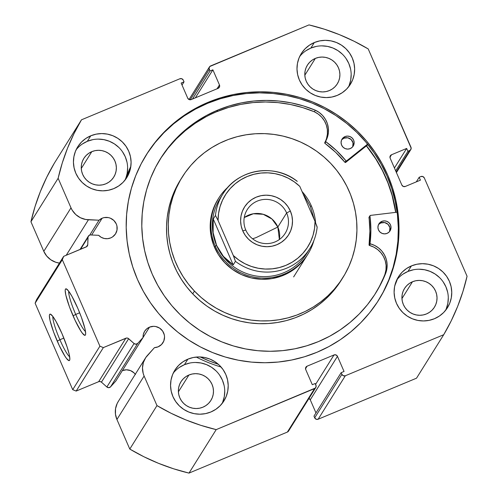 <?xml version="1.0" encoding="UTF-8"?>
<svg xmlns="http://www.w3.org/2000/svg" width="498" height="498" viewBox="0 0 498 498"><rect width="100%" height="100%" fill="white"/><g stroke="black" fill="none" stroke-linecap="round" stroke-linejoin="round"><path stroke-width="0.75" d="M118.53 401.083L117.173 403.467L115.542 408.69L115.455 414.18L116.924 419.497L144.115 376.021A19.652 19.341 -148 0 1 145.397 358.112A19.652 19.341 -148 0 1 147.408 355.448L154.448 347.654A10.794 10.62 -148 0 0 158.078 346.845L161.52 344.523L163.792 341.055L164.539 336.965L164.296 334.886L162.622 331.046L159.609 328.107L155.706 326.526L153.608 326.327L149.512 327.149L143.063 337.457L149.512 327.149L146.748 328.842L144.632 331.288L143.368 334.264L143.069 337.488L115.872 380.964L143.069 337.488L137.765 343.359L110.575 386.834L115.872 380.964L110.575 386.834A2.633 2.59 32 0 1 106.871 387.002L134.068 343.533L106.871 387.002L108.769 387.681L110.575 386.834L137.765 343.359A2.633 2.59 -148 0 1 134.068 343.533L128.646 338.69L101.449 382.159L106.871 387.002L101.449 382.159L128.646 338.69A2.633 2.59 -148 0 0 125.863 338.21L98.672 381.686L100.123 381.518L101.449 382.159A2.633 2.59 32 0 0 98.672 381.686L76.163 391.073L103.36 347.598L76.163 391.073L98.672 381.686L125.863 338.21L103.36 347.598L99.911 346.197L72.714 389.673L76.163 391.073L72.714 389.673L35.121 303.214L62.318 259.738L35.121 303.214L72.714 389.673L99.911 346.197L62.318 259.738L63.676 256.333L36.479 299.808L35.121 303.214L36.479 299.808L63.676 256.333L86.179 246.946A2.633 2.59 -148 0 0 87.368 245.944L87.362 245.95A2.633 2.59 -148 0 0 87.76 244.649L86.378 246.852L87.76 244.649L87.947 237.465A2.633 2.59 -148 0 1 90.636 234.969A2.633 2.59 32 0 0 89.522 235.168L88.071 236.743L87.76 244.649L86.814 246.572L63.676 256.333L62.318 259.738L99.911 346.197L103.36 347.598L126.579 338.024L128.03 338.273L134.068 343.533L135.966 344.205L137.765 343.359L143.069 337.488A10.794 10.62 -148 0 1 161.912 330.124A10.794 10.62 -148 0 1 158.078 346.845L154.448 347.654L145.727 357.614L143.362 362.544L142.496 367.954L143.194 373.413L144.115 376.021L156.976 405.602L171.069 413.265L185.692 419.845L200.762 425.311L216.194 429.625L315.408 388.023L316.143 386.18L315.197 383.504L312.314 384.705L305.735 369.578L305.697 367.586L307.092 366.173L334.015 354.943L336.019 354.937L337.463 356.338L344.043 371.471L341.155 372.672L341.889 374.353L343.334 375.76L345.338 375.753L443.712 334.718L451.225 320.83L457.65 306.401L462.935 291.511L467.062 276.247L424.321 177.96L422.883 176.553L420.872 176.56L419.192 177.263L420.443 180.145L405.304 186.457L403.299 186.464L401.855 185.063L390.158 158.165L390.121 156.173L391.515 154.76L406.661 148.441L407.912 151.324L410.439 150.054L411.174 148.211L368.215 48.928L354.128 41.266L339.499 34.679L324.428 29.214L309.003 24.9L209.783 66.502L209.048 68.344L209.994 71.021L212.883 69.82L219.462 84.953L219.494 86.945L218.099 88.358L191.176 99.588L189.172 99.594L187.727 98.187L181.154 83.054L184.036 81.853L183.308 80.172L181.863 78.765L179.859 78.771L81.479 119.813L73.965 133.694L67.547 148.124L62.256 163.014L58.135 178.278L70.996 207.853L72.272 210.312L75.808 214.588L80.396 217.726L85.662 219.475L99.034 220.216A10.794 10.62 -148 0 1 115.58 233.786A10.794 10.62 -148 0 1 110.705 237.907L107.549 238.691L104.281 238.486L101.219 237.322L98.635 235.299L90.636 234.969L98.635 235.299A10.794 10.62 -148 0 0 110.705 237.907L112.548 236.917L115.461 233.967L116.999 230.113L116.93 225.949L116.283 223.951L113.893 220.496L110.369 218.192L108.34 217.589L104.15 217.601L102.146 218.217L91.638 235.012L102.146 218.217L99.034 220.216L88.42 219.786L66.222 255.275L88.42 219.786A19.652 19.341 -148 0 1 70.996 207.853L43.799 251.328L46.7 256.047L50.796 259.788L55.776 262.259L59.443 263.1A19.652 19.341 32 0 1 43.799 251.328L30.938 221.753L43.799 251.328L70.996 207.853L58.135 178.278A210.592 207.268 -148 0 1 81.479 119.813L54.288 163.282L46.775 177.17L40.35 191.599L35.065 206.489L30.938 221.753L58.135 178.278L30.938 221.753A210.592 207.268 32 0 1 54.288 163.282L81.479 119.813L179.859 78.771A2.633 2.59 -148 0 1 183.308 80.172L184.036 81.853L182.025 85.065L184.036 81.853L181.154 83.054L187.727 98.187A2.633 2.59 -148 0 0 191.176 99.588L218.099 88.358A2.633 2.59 -148 0 0 219.462 84.953L217.06 88.787L219.462 84.953L212.883 69.82L195.353 97.845L212.883 69.82L209.994 71.021L192.465 99.046L209.994 71.021L209.266 69.34A2.633 2.59 -148 0 1 210.623 65.935L309.003 24.9A210.592 207.268 -148 0 1 368.215 48.928L410.956 147.215A2.633 2.59 -148 0 1 409.599 150.62L396.196 172.047L409.599 150.62L407.912 151.324L395.686 170.876L407.912 151.324L406.661 148.441L394.428 167.994L406.661 148.441L391.515 154.76L389.946 157.275L391.515 154.76A2.633 2.59 -148 0 0 390.332 155.762L390.301 155.806M89.727 235.093L99.034 220.216L89.727 235.093M135.275 374.297A10.794 10.62 32 0 0 122.352 370.612M68.687 291.199A22.522 3.268 -112.6 0 0 75.715 314.437L73.063 315.838A25.155 3.654 67.4 0 1 66.34 288.89A25.155 3.654 67.4 0 1 77.788 308.281L81.429 317.351L85.04 329.041L85.675 333.834L85.407 335.011L84.753 335.303L82.413 333.243L80.813 330.958L75.055 320.239L69.427 306.768L65.817 295.077L65.176 290.284L65.45 289.108L66.103 288.815L68.444 290.876L71.849 296.167L77.788 308.281A25.155 3.654 67.4 0 1 85.5 334.818A25.155 3.654 67.4 0 1 73.063 315.838L75.715 314.437A22.522 3.268 67.4 0 1 68.687 291.199M52.863 316.491A22.522 3.268 -112.6 0 0 59.891 339.729L57.245 341.13A25.155 3.654 67.4 0 1 50.522 314.182A25.155 3.654 67.4 0 1 61.97 333.579L67.112 346.963L69.216 354.339L69.851 359.126L69.583 360.303L68.929 360.602L66.589 358.535L64.989 356.251L59.237 345.537L53.603 332.06L49.993 320.37L49.358 315.583L49.626 314.4L50.279 314.107L52.62 316.174L56.025 321.459L61.97 333.579A25.155 3.654 67.4 0 1 69.683 360.11A25.155 3.654 67.4 0 1 57.245 341.13L59.891 339.729A22.522 3.268 67.4 0 1 52.863 316.491M63.85 338.08L59.891 339.729L63.85 338.08M79.674 312.788L75.715 314.437L79.674 312.788M366.497 145.821A137.018 134.852 -148 0 1 395.842 212.347L394.179 203.228L390.706 190.342L385.981 177.836L380.055 165.834L372.977 154.455L366.497 145.821M208.245 102.258A137.018 134.852 -148 0 1 365.656 139.988A137.018 134.852 -148 0 1 378.76 299.927A137.018 134.852 -148 0 1 316.952 352.273L304.427 356.786L291.498 360.048L278.295 362.04L264.936 362.731L251.552 362.114L238.281 360.197L225.239 357.004L212.559 352.559L200.364 346.913L188.767 340.109L177.879 332.222L167.807 323.32L158.644 313.497L150.489 302.84L143.412 291.454L137.479 279.453L132.754 266.953L129.281 254.067L127.09 240.92L126.206 227.642L126.629 214.364L128.372 201.211L131.397 188.306L135.693 175.775L141.208 163.742L147.894 152.32L155.681 141.619L164.502 131.746L174.263 122.788L184.876 114.839L196.243 107.973L208.245 102.258L220.77 97.745L233.693 94.477L246.902 92.491L260.261 91.8L273.639 92.416L286.91 94.327L299.952 97.521L312.632 101.966L324.833 107.612L336.43 114.416L347.318 122.309L357.39 131.204L366.547 141.034L374.708 151.685L381.785 163.07L387.712 175.072L392.436 187.578L395.91 200.464L398.101 213.605L398.991 226.883L398.562 240.161L396.825 253.32L393.794 266.225L389.504 278.749L383.989 290.782L377.303 302.205L369.51 312.906L360.695 322.785L350.928 331.736L340.315 339.686L328.954 346.552L316.952 352.273A137.018 134.852 -148 0 1 159.541 314.537A137.018 134.852 -148 0 1 146.431 154.598A137.018 134.852 -148 0 1 208.245 102.258L207.573 103.323L208.245 102.258M378.424 300.462A137.018 134.852 32 0 0 364.779 140.81A137.018 134.852 32 0 0 207.573 103.323A137.018 134.852 32 0 0 146.101 155.133M445.586 310.335A28.959 28.498 32 0 0 440.132 278.177A28.959 28.498 32 0 0 407.98 271.429L411.441 265.895A28.959 28.498 -148 0 1 444.708 273.869A28.959 28.498 -148 0 1 447.478 307.671A28.959 28.498 -148 0 1 434.418 318.732L429.039 320.376L423.425 320.942L417.791 320.407L412.356 318.795L407.327 316.162L402.901 312.613L399.24 308.287L396.489 303.344L394.758 297.978L394.105 292.394L394.565 286.811L396.109 281.432L398.693 276.477L402.197 272.126L406.505 268.553L411.441 265.895L416.826 264.251L422.435 263.685L428.068 264.22L433.503 265.832L438.533 268.466L442.965 272.014L446.625 276.34L449.37 281.283L451.107 286.649L451.754 292.233L451.3 297.823L449.75 303.195L447.173 308.15L443.662 312.501L439.354 316.074L434.418 318.732A28.959 28.498 -148 0 1 401.151 310.758A28.959 28.498 -148 0 1 398.381 276.956A28.959 28.498 -148 0 1 411.441 265.895L407.98 271.429L403.044 274.087M348.469 86.982A28.959 28.498 32 0 0 343.01 54.824A28.959 28.498 32 0 0 310.864 48.076L314.325 42.542A28.959 28.498 -148 0 1 347.592 50.516A28.959 28.498 -148 0 1 350.362 84.318A28.959 28.498 -148 0 1 337.302 95.379L331.923 97.023L326.308 97.589L320.675 97.054L315.24 95.435L310.21 92.809L305.778 89.26L302.118 84.928L299.373 79.991L297.636 74.625L296.989 69.041L297.443 63.451L298.993 58.079L301.57 53.118L305.081 48.773L309.389 45.2L314.325 42.542L319.704 40.898L325.319 40.332L330.952 40.867L336.387 42.479L341.416 45.113L345.849 48.661L349.503 52.987L352.254 57.93L353.985 63.296L354.638 68.88L354.178 74.463L352.634 79.842L350.057 84.797L346.546 89.142L342.238 92.715L337.302 95.379A28.959 28.498 -148 0 1 304.035 87.405A28.959 28.498 -148 0 1 301.265 53.603A28.959 28.498 -148 0 1 314.325 42.542L310.864 48.076L305.928 50.734M222.04 403.592A28.959 28.498 32 0 0 216.58 371.433A28.959 28.498 32 0 0 184.434 364.685L187.895 359.151A28.959 28.498 -148 0 1 221.162 367.126A28.959 28.498 -148 0 1 223.932 400.927A28.959 28.498 -148 0 1 210.866 411.989L205.487 413.633L199.872 414.199L194.245 413.664L188.804 412.045L183.774 409.418L179.348 405.87L175.688 401.537L172.937 396.601L171.206 391.235L170.559 385.651L171.013 380.061L172.563 374.689L175.14 369.728L178.651 365.383L182.959 361.809L187.895 359.151L193.274 357.508L198.889 356.942L204.522 357.477L209.957 359.089L214.987 361.722L219.413 365.271L223.073 369.597L225.824 374.54L227.555 379.906L228.209 385.489L227.748 391.073L226.198 396.452L223.621 401.407L220.11 405.752L215.808 409.325L210.866 411.989A28.959 28.498 -148 0 1 177.599 404.015A28.959 28.498 -148 0 1 174.829 370.213A28.959 28.498 -148 0 1 187.895 359.151L184.434 364.685L179.498 367.343M124.923 180.232A28.959 28.498 32 0 0 125.484 178.963M127.625 167.664L127.171 173.254L126.119 177.276A28.959 28.498 32 0 0 118.306 146.941A28.959 28.498 32 0 0 87.312 141.326L90.773 135.792A28.959 28.498 -148 0 1 124.046 143.766A28.959 28.498 -148 0 1 126.809 177.568A28.959 28.498 -148 0 1 113.749 188.63L108.371 190.273L102.756 190.84L97.122 190.304L91.688 188.692L86.658 186.059L82.232 182.511L78.572 178.184L75.821 173.242L74.09 167.876L73.436 162.292L73.897 156.708L75.441 151.33L78.024 146.375L81.529 142.023L85.837 138.45L90.773 135.792L96.158 134.149L101.766 133.582L107.4 134.118L112.834 135.73L117.864 138.363L122.296 141.911L125.957 146.238L128.702 151.18L130.439 156.546L131.086 162.13L130.632 167.72L129.082 173.092L126.504 178.047L122.994 182.399L118.686 185.972L113.749 188.63A28.959 28.498 -148 0 1 80.483 180.656A28.959 28.498 -148 0 1 77.713 146.854A28.959 28.498 -148 0 1 90.773 135.792L87.312 141.326L82.375 143.984M91.806 151.653A17.635 17.362 -148 0 1 113.756 177.101A17.635 17.362 -148 0 1 85.538 178.981A17.635 17.362 -148 0 1 91.806 151.653L81.274 168.492L91.806 151.653L95.081 150.651L98.498 150.309L101.934 150.633L105.24 151.616L108.309 153.222L111.004 155.382L113.233 158.015L114.907 161.028L115.966 164.296L116.358 167.695L116.078 171.1L115.138 174.375L113.569 177.394L111.428 180.039L108.807 182.218L105.8 183.837L102.52 184.839L99.102 185.181L95.672 184.858L92.36 183.874L89.298 182.268L86.602 180.108L84.374 177.475L82.699 174.462L81.641 171.194L81.242 167.795L81.523 164.39L82.469 161.115L84.038 158.096L86.173 155.451L88.8 153.272L91.806 151.653M188.923 375.013A17.635 17.362 -148 0 1 210.872 400.454A17.635 17.362 -148 0 1 182.654 402.334A17.635 17.362 -148 0 1 188.923 375.013L178.39 391.851L188.923 375.013L192.197 374.01L195.621 373.662L199.051 373.992L202.362 374.975L205.425 376.575L208.12 378.735L210.349 381.375L212.024 384.381L213.082 387.649L213.474 391.055L213.2 394.453L212.254 397.728L210.685 400.747L208.55 403.399L205.923 405.571L202.916 407.19L199.642 408.192L196.218 408.541L192.788 408.211L189.477 407.227L186.414 405.627L183.718 403.467L181.49 400.828L179.815 397.821L178.757 394.553L178.365 391.148L178.639 387.749L179.585 384.475L181.154 381.456L183.295 378.804L185.916 376.631L188.923 375.013M315.352 58.403A17.635 17.362 -148 0 1 337.302 83.845A17.635 17.362 -148 0 1 309.084 85.724A17.635 17.362 -148 0 1 315.352 58.403L304.82 75.242L315.352 58.403L318.633 57.401L322.05 57.052L325.48 57.382L328.792 58.366L331.855 59.965L334.556 62.126L336.785 64.765L338.459 67.772L339.512 71.04L339.91 74.445L339.63 77.844L338.69 81.118L337.115 84.137L334.98 86.789L332.359 88.961L329.346 90.58L326.072 91.582L322.654 91.931L319.224 91.601L315.913 90.617L312.85 89.018L310.148 86.857L307.92 84.218L306.245 81.211L305.193 77.943L304.795 74.538L305.075 71.139L306.015 67.865L307.59 64.846L309.725 62.194L312.346 60.021L315.352 58.403M412.475 281.756A17.635 17.362 -148 0 1 434.424 307.204A17.635 17.362 -148 0 1 406.206 309.084A17.635 17.362 -148 0 1 412.475 281.756L401.942 298.595L412.475 281.756L415.749 280.754L419.167 280.411L422.603 280.735L425.908 281.719L428.971 283.325L431.673 285.485L433.901 288.118L435.576 291.131L436.628 294.399L437.026 297.798L436.746 301.203L435.806 304.477L434.237 307.496L432.096 310.142L429.475 312.321L426.469 313.939L423.188 314.941L419.77 315.284L416.34 314.96L413.029 313.977L409.966 312.371L407.271 310.21L405.042 307.577L403.368 304.564L402.309 301.296L401.911 297.897L402.191 294.492L403.137 291.218L404.706 288.199L406.841 285.553L409.468 283.374L412.475 281.756M122.315 370.624L126.417 369.802L130.538 370.599L134.068 372.902L135.431 374.521M145.397 358.112L118.207 401.587A19.652 19.341 32 0 0 116.924 419.497L144.115 376.021L156.976 405.602L129.785 449.072L116.924 419.497L129.785 449.072L143.872 456.734L158.501 463.321L173.572 468.786L188.997 473.1L287.377 432.065L288.772 430.652M308.828 398.406L310.273 399.813L315.975 412.935L310.273 399.813L337.463 356.338L344.043 371.471L341.155 372.672L341.889 374.353L314.692 417.828L316.137 419.235L318.141 419.229L416.521 378.187L318.141 419.229L345.338 375.753L443.712 334.718L416.521 378.187L443.712 334.718A210.592 207.268 -148 0 0 467.062 276.247L424.321 177.96A2.633 2.59 -148 0 0 420.872 176.56L419.192 177.263L420.443 180.145L405.304 186.457A2.633 2.59 -148 0 1 401.855 185.063L390.158 158.165A2.633 2.59 -148 0 1 390.332 155.762M313.964 416.147L314.692 417.828L313.964 416.147L341.155 372.672L313.964 416.147M314.568 388.589L287.377 432.065L188.997 473.1L216.194 429.625L314.568 388.589L287.377 432.065A2.633 2.59 32 0 0 288.56 431.056L315.757 387.581A2.633 2.59 -148 0 1 314.568 388.589M126.978 162.08L125.241 156.714L122.496 151.772M118.835 147.445L114.403 143.897L109.373 141.264L103.939 139.652L98.305 139.116M92.696 139.683L87.312 141.326A28.959 28.498 32 0 0 76.144 149.724M222.737 401.979L224.287 396.607L224.747 391.023M224.094 385.44L222.363 380.074L219.612 375.131M215.951 370.798L211.526 367.25L206.496 364.623L201.061 363.005L195.428 362.476M189.813 363.036L184.434 364.685A28.959 28.498 32 0 0 173.26 373.077M349.173 85.37L350.716 79.997L351.177 74.414M350.524 68.83L348.793 63.464L346.042 58.521M342.387 54.189L337.955 50.64L332.925 48.013L327.491 46.395L321.857 45.866M316.242 46.426L310.864 48.076A28.959 28.498 32 0 0 299.696 56.467M446.289 308.729L447.839 303.357L448.293 297.767M447.646 292.183L445.909 286.817L443.164 281.874M439.504 277.548L435.071 274L430.042 271.366L424.607 269.754L418.974 269.219M413.365 269.785L407.98 271.429A28.959 28.498 32 0 0 397.373 279.148M190.224 99.787L209.266 69.34L190.224 99.787M315.757 387.581A2.633 2.59 -148 0 0 315.931 385.184L315.197 383.504L312.314 384.705L305.735 369.578A2.633 2.59 -148 0 1 307.092 366.173L305.523 368.688L307.092 366.173L334.015 354.943L315.589 384.4L334.015 354.943A2.633 2.59 -148 0 1 337.463 356.338L310.273 399.813A2.633 2.59 32 0 0 308.953 398.462M416.309 181.87L419.192 177.263L416.309 181.87M318.141 419.229L345.338 375.753A2.633 2.59 -148 0 1 341.889 374.353L314.692 417.828A2.633 2.59 32 0 0 318.141 419.229M383.317 291.853L388.832 279.82L393.127 267.289L396.159 254.385L397.896 241.231L398.319 227.947L397.435 214.675L395.244 201.528L391.77 188.642L387.046 176.136L381.113 164.135L374.035 152.755L365.881 142.098L356.724 132.275L346.652 123.373L335.764 115.486L324.161 108.682L311.966 103.03L299.286 98.585L286.244 95.392L272.972 93.481L259.595 92.865L246.236 93.556L233.027 95.541L220.097 98.809L207.573 103.323L195.571 109.043L184.21 115.91L173.597 123.859L163.83 132.81L155.015 142.689L147.227 153.384M85.507 331.525A22.522 3.268 67.4 0 1 75.715 314.437A22.522 3.268 -112.6 0 0 85.507 331.525M69.689 356.823A22.522 3.268 67.4 0 1 59.891 339.729A22.522 3.268 -112.6 0 0 69.689 356.823M87.947 237.465L80.552 249.299L87.947 237.465M188.997 473.1L216.194 429.625A210.592 207.268 -148 0 1 156.976 405.602L129.785 449.072A210.592 207.268 32 0 0 188.997 473.1M218.342 198.746L214.613 205.637L211.42 215.285L210.193 225.401L210.978 235.585L213.748 245.446L218.398 254.615L224.747 262.726A52.651 51.817 -148 0 1 217.962 199.343M180.581 179.678L174.493 191.095L171.188 199.636L168.747 208.469L167.191 217.514L166.537 226.677L166.793 235.871L167.957 245.004L170.011 253.999L172.943 262.763L176.722 271.211L181.309 279.26L186.663 286.836L192.732 293.864L194.463 291.1L192.732 293.864A94.769 93.269 32 0 0 341.211 280.287L342.941 277.523A94.769 93.269 -148 0 1 194.463 291.1A94.769 93.269 -148 0 1 182.256 177.008A94.769 93.269 -148 0 1 330.728 163.425A94.769 93.269 -148 0 1 342.941 277.523M366.391 145.902A136.888 134.721 -148 0 1 395.711 212.366L392.1 195.409L387.867 182.747L382.408 170.546L375.785 158.918L366.391 145.902M182.256 177.008L180.525 179.772A94.769 93.269 32 0 0 192.732 293.864L199.461 300.282L206.776 306.021L214.613 311.026L222.899 315.253L231.545 318.658L240.478 321.21L249.604 322.885L258.842 323.663L268.092 323.538L277.28 322.517L286.306 320.606L295.09 317.817L303.543 314.188L311.586 309.75L319.137 304.539L326.134 298.613L332.496 292.021L341.267 280.193M194.463 291.1L188.393 284.072L183.04 276.496L178.452 268.441L174.674 259.993L171.742 251.235L169.687 242.24L168.523 233.101L168.268 223.907L168.922 214.744L170.478 205.705L172.918 196.872L176.224 188.331L180.363 180.164L185.293 172.451L190.971 165.268L197.333 158.681L204.323 152.755L211.88 147.545L219.917 143.107L228.37 139.471L237.154 136.689L246.186 134.777L255.368 133.75L264.625 133.632L273.863 134.41L282.989 136.085L291.921 138.637L300.568 142.042L308.853 146.269L316.691 151.274L324.005 157.013L330.728 163.425L336.797 170.459L342.151 178.035L346.739 186.084L350.517 194.531L353.449 203.296L355.51 212.285L356.668 221.423L356.923 230.618L356.269 239.781L354.713 248.819L352.273 257.653L348.967 266.193L344.828 274.361L339.897 282.073L334.226 289.257L327.865 295.843L320.868 301.769L313.317 306.98L305.274 311.424L296.82 315.053L288.037 317.836L279.011 319.753L269.823 320.774L260.572 320.899L251.334 320.114L242.209 318.446L233.276 315.894L224.629 312.483L216.344 308.262L208.506 303.251L201.192 297.511L194.463 291.1M307.123 255.356L307.235 255.181A52.651 51.817 -148 0 1 224.747 262.726L232.547 269.48L241.505 274.61L251.266 277.921L261.469 279.285L271.715 278.643L281.613 276.035L290.776 271.553L298.856 265.366L305.542 257.715L307.347 255.001M245.775 230.014A22.373 22.024 32 0 0 275.083 241.91A22.373 22.024 32 0 0 286.636 212.97L290.353 211.015A26.064 25.647 -148 0 1 276.888 244.717A26.064 25.647 -148 0 1 242.756 230.867L245.775 230.014A22.373 22.024 -148 0 1 247.238 209.627A22.373 22.024 -148 0 1 267.787 199.449A22.373 22.024 -148 0 1 286.636 212.97A22.373 22.024 -148 0 1 285.173 233.357A22.373 22.024 -148 0 1 264.625 243.534A22.373 22.024 -148 0 1 245.775 230.014L242.756 230.867L245.228 235.317L248.521 239.208L252.511 242.401L257.036 244.773L261.929 246.224L266.996 246.703L272.051 246.199L276.888 244.717L281.333 242.321L285.211 239.108L288.367 235.193L290.689 230.736L292.083 225.893L292.494 220.869L291.909 215.839L290.353 211.015L287.875 206.564L284.582 202.667L280.598 199.474L276.066 197.108L271.18 195.658L266.106 195.172L261.058 195.683L256.215 197.164L251.77 199.555L247.892 202.773L244.736 206.682L242.414 211.146L241.02 215.983L240.609 221.012L241.194 226.036L242.756 230.867A26.064 25.647 -148 0 1 256.215 197.164A26.064 25.647 -148 0 1 290.353 211.015L286.636 212.97L277.84 227.038L286.636 212.97A22.373 22.024 32 0 0 257.329 201.08A22.373 22.024 32 0 0 245.775 230.014M279.378 239.519A22.373 22.024 32 0 0 277.84 227.038L279.378 239.519M256.14 237.583L277.84 227.038L256.14 237.583L252.573 238.791L256.14 237.583M308.343 250.793A51.331 50.522 -148 0 1 261.189 276.546A51.331 50.522 -148 0 1 216.586 245.433L215.261 246.13A52.651 51.817 32 0 0 267.115 278.04A52.651 51.817 32 0 0 313.921 240.453A52.651 51.817 -148 0 1 307.976 253.999A52.651 51.817 -148 0 1 259.62 277.94A52.651 51.817 -148 0 1 215.261 246.13L214.52 247.319L215.261 246.13A52.651 51.817 -148 0 1 218.703 198.154A52.651 51.817 -148 0 1 228.283 186.887A52.651 51.817 32 0 0 215.261 246.13L216.586 245.433A51.331 50.522 -148 0 1 221.423 196.424M311.412 206.023A52.651 51.817 32 0 0 302.037 191.525A52.651 51.817 -148 0 1 311.412 206.023A52.651 51.817 -148 0 1 315.589 222.718A52.651 51.817 32 0 0 311.412 206.023L310.335 206.328L311.412 206.023M303.811 194.855L310.335 206.328L314.338 219.817M297.269 181.353C274.603 162.821 237.372 169.164 222.787 194.114L219.942 198.658A51.331 50.522 32 0 0 216.586 245.433A51.331 50.522 32 0 0 259.838 276.446A51.331 50.522 32 0 0 306.98 253.102L309.824 248.558A51.331 50.522 -148 0 1 235.417 261.326L233.195 264.88L223.428 256.402L216.586 245.433L213.119 232.691L213.244 218.996L215.466 215.441A51.331 50.522 -148 0 1 222.787 194.114A51.331 50.522 -148 0 1 297.194 181.347L297.194 181.347M317.145 227.231L315.035 221.417L314.555 228.401L313.055 235.23L310.571 241.748L307.154 247.83L302.877 253.345L297.829 258.169L292.121 262.209L285.871 265.372L279.21 267.594L272.281 268.827L265.235 269.045L258.213 268.248L251.372 266.449L244.848 263.679L238.785 260.012L233.307 255.511L235.417 261.326L233.992 257.117L218.068 220.458L215.466 215.441L213.244 218.996L233.195 264.88L235.417 261.326A51.331 50.522 32 0 0 308.71 250.264A51.331 50.522 32 0 0 317.145 227.231A51.331 50.522 -148 0 1 309.824 248.558C313.896 242.003 316.342 234.875 317.158 227.188M299.796 186.37L315.035 221.417L299.796 186.37L294.318 181.87L288.255 178.197L281.737 175.433L274.89 173.634L267.868 172.831L260.821 173.055L253.893 174.288L247.232 176.51L240.982 179.672L235.274 183.712L230.225 188.537L225.949 194.046L222.538 200.128L220.048 206.651L218.554 213.48L218.068 220.458A48.698 47.933 -148 0 1 247.232 176.51A48.698 47.933 -148 0 1 299.796 186.37M216.586 245.433L219.612 251.185L223.428 256.402L227.978 260.989L233.195 264.88L213.244 218.996L212.727 225.905L213.119 232.691L214.414 239.233L216.586 245.433M317.114 226.858L315.035 221.417A48.698 47.933 -148 0 1 285.871 265.372A48.698 47.933 -148 0 1 233.307 255.511L218.068 220.458L215.466 215.441A51.331 50.522 32 0 1 223.901 192.409M244.232 217.539L253.326 213.76L263.224 214.296L271.97 219.033L277.84 227.038A22.373 22.024 32 0 0 244.232 217.539M375.162 293.92A126.872 124.867 32 0 0 384.966 274.205L385.956 272.624A126.872 124.867 -148 0 1 375.66 293.129A126.872 124.867 -148 0 1 318.427 341.597A126.872 124.867 -148 0 1 172.669 306.662A126.872 124.867 -148 0 1 160.53 158.563A126.872 124.867 -148 0 1 217.763 110.095L229.478 105.881L241.574 102.843L253.924 101.013L266.418 100.409L278.93 101.038L291.33 102.893L303.506 105.956L315.334 110.195L314.338 111.795A22.304 21.949 32 0 1 324.764 142.665L327.528 136.919L328.394 132.468L328.325 127.924L327.317 123.473L325.418 119.315L322.704 115.617L319.293 112.542L315.327 110.214A22.304 21.949 -148 0 1 325.754 141.083A0.529 0.517 -148 0 0 325.904 141.756L324.92 143.337L325.904 141.756L325.754 141.083L324.764 142.665A0.529 0.517 32 0 0 324.92 143.337A109.51 107.78 32 0 1 344.958 162.323L345.942 160.742L336.524 150.626L325.904 141.756A109.51 107.78 -148 0 1 345.942 160.742A0.529 0.517 -148 0 0 346.558 160.898L345.942 160.742L344.958 162.323A0.529 0.517 32 0 0 345.568 162.479L346.558 160.898A0.529 0.517 -148 0 0 346.683 160.823L367.586 144.159L346.683 160.823L345.693 162.404L346.683 160.823A0.529 0.517 -148 0 1 346.558 160.898L345.568 162.479A0.529 0.517 32 0 0 345.693 162.404L367.978 144.638L345.693 162.404A0.529 0.517 -148 0 1 345.568 162.479L344.958 162.323L335.534 152.207L324.789 143.2L326.539 138.5L327.41 134.049L327.335 129.505L326.327 125.054L324.428 120.896L321.714 117.198L318.303 114.123L314.344 111.776A126.872 124.867 32 0 0 216.779 111.677L217.763 110.095A126.872 124.867 -148 0 1 315.334 110.195L314.344 111.776L302.516 107.537L290.34 104.474L277.94 102.619L265.428 101.99L252.934 102.594L240.584 104.424L228.489 107.462L216.779 111.677A126.872 124.867 32 0 0 160.039 159.354M345.008 136.595A6.58 6.474 -148 0 1 353.194 146.088A6.58 6.474 -148 0 1 350.225 148.603L352.329 147.19L353.711 145.074L354.165 142.584L353.624 140.094L352.167 137.99L350.019 136.583L347.504 136.097L345.008 136.595L342.904 138.014L341.522 140.125L341.068 142.621L341.609 145.105L343.066 147.215L345.214 148.622L347.729 149.107L350.225 148.603A6.58 6.474 -148 0 1 342.039 139.11A6.58 6.474 -148 0 1 345.008 136.595L344.018 138.176L345.008 136.595M352.646 146.848A6.58 6.474 32 0 0 344.018 138.176L341.914 139.596M381.866 221.367A6.58 6.474 -148 0 1 390.052 230.86A6.58 6.474 -148 0 1 387.089 233.375L389.187 231.956L390.569 229.846L391.03 227.349L390.488 224.866L389.031 222.755L386.878 221.355L384.363 220.863L381.866 221.367L379.762 222.78L378.38 224.897L377.926 227.387L378.468 229.877L379.924 231.987L382.072 233.388L384.587 233.879L387.089 233.375A6.58 6.474 -148 0 1 378.897 223.882A6.58 6.474 -148 0 1 381.866 221.367L380.877 222.948L381.866 221.367M389.504 231.614A6.58 6.474 32 0 0 380.877 222.948L378.773 224.361M379.893 285.497L385.956 272.624L386.977 268.204L387.077 263.666L386.236 259.184L384.487 254.957L381.916 251.166L378.617 247.967L374.739 245.495L370.444 243.864A22.304 21.949 -148 0 1 385.944 272.618L380.883 283.916L374.701 294.635L367.474 304.676L359.27 313.945L350.169 322.349L340.259 329.807L329.645 336.243L318.427 341.597L306.83 345.774L294.86 348.799L282.627 350.642L270.258 351.283L257.871 350.71L245.582 348.936L233.506 345.979L221.766 341.865L210.467 336.636L199.729 330.336L189.651 323.034L180.326 314.792L171.841 305.691L164.29 295.824L157.735 285.286L152.245 274.174L147.869 262.595L144.65 250.662L142.621 238.492L141.799 226.198L142.198 213.903L143.804 201.721L146.611 189.769L150.589 178.172L155.693 167.029L161.881 156.453L169.096 146.543L177.263 137.398L186.302 129.107L196.131 121.749L206.651 115.387L217.763 110.095L216.779 111.677M130.837 166.407A144.781 142.496 32 0 0 125.104 180.002L130.837 166.407M196.274 357.066A144.781 142.496 32 0 0 221.081 367.032M218.354 364.287A144.781 142.496 -148 0 1 200.246 356.966L208.986 360.851L218.354 364.287M125.919 178.913A144.781 142.496 -148 0 1 130.731 167.141L125.919 178.913M397.834 277.872A144.781 142.496 -148 0 1 394.802 285.653L397.834 277.872M370.412 215.404L397.124 212.198L370.412 215.404L369.964 215.983A109.51 107.78 -148 0 1 370.058 243.292L370.879 229.646L369.964 215.983A0.529 0.517 -148 0 1 370.412 215.404M370.039 215.64L369.049 217.221A0.529 0.517 32 0 0 368.974 217.564A109.51 107.78 32 0 1 369.068 244.867L370.058 243.292A0.529 0.517 -148 0 0 370.444 243.864L369.454 245.446L369.068 244.867A0.529 0.517 32 0 0 369.454 245.446A22.304 21.949 32 0 1 384.954 274.199L385.944 272.618L384.954 274.199L385.987 269.785L386.087 265.247L385.247 260.765L383.497 256.538L380.926 252.747L377.627 249.548L373.749 247.076L369.454 245.446L370.444 243.864L370.058 243.292L369.068 244.867L369.89 231.228L369.08 217.178M205.662 116.968L195.141 123.33L185.312 130.688L176.273 138.979L168.106 148.124L160.898 158.034M389.579 231.427L389.89 227.667L388.042 224.337L384.655 222.569L380.877 222.948A6.58 6.474 32 0 0 378.461 224.71M352.721 146.655L353.032 142.895L351.183 139.571L347.797 137.797L344.018 138.176A6.58 6.474 32 0 0 341.603 139.938M368.974 217.564L369.964 215.983L368.974 217.564M396.427 172.576L410.782 149.618M209.409 66.987L189.047 99.538M88.339 236.177L79.985 249.529M218.703 198.154L217.844 199.53M307.976 253.999L293.633 276.919"/></g></svg>
